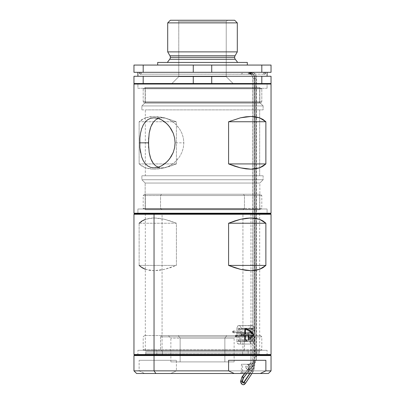 <?xml version="1.0" encoding="UTF-8"?>
<svg xmlns="http://www.w3.org/2000/svg" width="405" height="405" viewBox="0 0 405 405"><rect width="100%" height="100%" fill="white"/><g stroke="black" fill="none" stroke-linecap="round" stroke-linejoin="round"><path stroke-width="0.3" stroke-dasharray="2.02 1.52" d="M249.217 365.254L248.169 364.267L249.328 364.267L242.575 364.267L242.575 372.18L249.328 372.18L248.169 372.18L248.169 369.542L246.513 368.763L245.663 367.436L245.592 366.905L248.169 366.905C248.305 368.504 248.953 369.385 250.108 369.542C251.216 369.385 251.809 368.504 251.895 366.905L249.323 366.905L249.014 369.087L248.169 369.542L248.169 372.18L241.42 372.18L248.169 372.18L249.1 373.496L240.099 373.496L241.643 373.496L242.575 372.18L242.575 364.267L241.42 364.267L248.169 364.267L249.161 365.047L249.323 366.905L251.895 366.905C251.814 365.305 251.216 364.429 250.108 364.267L250.963 363.032C254.472 362.804 254.477 371 250.963 370.777C247.283 371.005 247.288 362.804 250.963 363.032L250.108 364.267C248.948 364.429 248.305 365.305 248.169 366.905C248.305 368.504 248.953 369.385 250.108 369.542L250.963 370.777L252.153 370.398L252.887 369.654L253.672 366.905L252.887 364.156L250.963 363.032L250.963 355.57L250.594 355.043L270.515 355.043L250.594 355.043L270.186 355.043L250.594 355.043L250.963 355.57L271.041 355.57L250.963 355.57L250.963 363.032L248.964 364.156L248.098 366.905L248.964 369.654L250.963 370.858L250.108 369.542C251.216 369.385 251.809 368.504 251.895 366.905C251.814 365.305 251.216 364.429 250.108 364.267C248.948 364.429 248.305 365.305 248.169 366.905L245.592 366.905L246.331 365.229L248.169 364.267L246.766 364.834M245.693 367.537L247.313 369.319M242.575 352.051C255.909 352.051 271.694 352.051 242.575 352.051L145.82 352.051L145.162 350.912L161.959 350.912A1.316 0.931 -90 0 1 162.425 352.051L242.575 352.051A1.316 0.931 -90 0 1 243.04 350.912L161.959 350.912C132.501 350.912 148.468 350.912 161.959 350.912L259.838 350.912L243.04 350.912L244.443 349.768L244.443 336.854L243.511 335.532L161.489 335.532L160.557 336.854L261.812 336.854L160.557 336.854L160.557 349.768L261.812 349.768L160.557 349.768L161.959 350.912L160.557 349.768L143.188 349.768L244.443 349.768L243.04 350.912L145.162 350.912L243.04 350.912C272.499 350.912 256.532 350.912 243.04 350.912A1.316 0.931 90 0 0 242.575 352.051L162.425 352.051C149.091 352.051 133.306 352.051 162.425 352.051L242.575 352.051L242.575 353.722L162.425 353.722C133.306 353.722 149.091 353.722 162.425 353.722A1.316 0.931 -90 0 1 161.489 355.043L144.504 355.043L145.82 353.722L259.18 353.722L242.575 353.722L242.575 352.051L259.18 352.051L259.18 353.722L145.82 353.722L162.425 353.722L162.425 352.051L162.425 353.722L242.575 353.722C271.694 353.722 255.909 353.722 242.575 353.722A1.316 0.931 90 0 0 243.511 355.043A1.316 0.931 -90 0 1 242.575 353.722M243.511 355.043C257.155 355.043 273.304 355.043 243.511 355.043L161.489 355.043C147.845 355.043 131.696 355.043 161.489 355.043L260.496 355.043L243.511 355.043L260.496 355.043L259.18 353.722M224.866 338.17L170.864 338.17L180.134 338.17L178.266 335.532L168.232 335.532L226.734 335.532L224.866 338.17L224.866 361.898L170.864 361.898L180.134 361.898L180.134 338.17L234.136 338.17L180.134 338.17L180.134 361.898L234.136 361.898L224.866 361.898L224.866 338.17L226.734 335.532L236.768 335.532L144.504 335.532L221.54 335.532L168.232 335.532L178.266 335.532L180.134 338.17L224.866 338.17M268.404 373.496L170.809 373.496L176.403 370.858L271.041 370.858L176.403 370.858L176.403 360.313L139.123 360.313L139.123 370.858L133.959 370.858L139.123 370.858L144.717 373.496L136.596 373.496M133.959 355.57L250.963 355.57L133.959 355.57M268.393 373.496L136.606 373.496M249.1 373.496L240.099 373.496L249.1 373.496L248.169 372.18L242.575 372.18L241.643 373.496L249.1 373.496M160.557 336.854L244.443 336.854L244.443 349.768L143.188 349.768L160.557 349.768L160.557 336.854L161.489 335.532L144.504 335.532L260.496 335.532L208.185 335.532L243.511 335.532L244.443 336.854L160.557 336.854M180.134 361.898L234.136 361.898L180.134 361.898M170.809 373.496L176.403 370.858L176.403 360.313L139.123 360.313L139.123 370.858L144.717 373.496L170.809 373.496M176.403 360.313L139.123 360.313L176.403 360.313M228.597 360.313L265.877 360.313L228.597 360.313M134.485 355.043L250.594 355.043L134.485 355.043M161.489 355.043A1.316 0.931 90 0 0 162.425 353.722M162.425 352.051A1.316 0.931 90 0 0 161.959 350.912M260.496 335.532L261.812 336.854L261.812 349.768L259.838 350.912L243.04 350.912M248.873 369.264L249.288 368.079M248.169 364.267L250.108 364.267M252.548 336.013A0.921 0.653 90 0 0 251.895 335.087A3.559 2.516 90 0 1 254.416 338.646L253.11 338.646A1.711 1.21 -90 0 0 251.895 336.935A0.921 0.653 90 0 0 252.548 336.013A0.921 0.653 -90 0 1 251.895 336.935A0.921 0.653 -90 0 1 251.247 336.013L235.401 336.013A0.921 0.653 90 0 0 236.054 336.935A0.921 0.653 90 0 0 236.707 336.013L252.548 336.013L236.707 336.013A0.921 0.653 90 0 0 236.054 335.087A0.921 0.653 90 0 0 235.401 336.013L251.247 336.013A0.921 0.653 90 0 0 251.895 336.935A1.711 1.21 90 0 1 253.11 338.646L253.11 365.806L254.416 365.806L254.416 338.646L252.836 338.646L254.684 338.646L254.416 338.646L254.416 365.806A8.829 5.832 -90.1 0 1 252.71 372.074A0.921 0.491 33.6 0 1 251.794 371.699A0.921 0.491 33.6 0 1 251.434 370.975A0.921 0.491 33.6 0 1 251.763 370.767A6.986 4.617 89.9 0 0 253.11 365.806L254.674 365.806L253.11 365.806A6.986 4.617 -90.1 0 1 251.763 370.767A0.921 0.491 -146.4 0 0 251.434 370.975A0.921 0.491 -146.4 0 0 251.794 371.699A0.921 0.491 -146.4 0 0 252.71 372.074L245.03 383.712A0.921 0.491 33.6 0 1 244.114 383.338A0.921 0.491 33.6 0 1 243.754 382.609A0.921 0.491 -146.4 0 0 244.114 383.338A0.921 0.491 -146.4 0 0 245.03 383.712L252.71 372.074A0.921 0.491 -146.4 0 0 253.034 371.866A0.921 0.491 -146.4 0 0 252.679 371.142A0.921 0.491 -146.4 0 0 251.763 370.767L249.961 373.496L251.763 370.767A0.921 0.491 33.6 0 1 252.679 371.142A0.921 0.491 33.6 0 1 253.034 371.866A0.921 0.491 33.6 0 1 252.71 372.074A8.829 5.832 89.9 0 0 254.416 365.806L253.11 365.806L253.11 338.646L252.836 338.646L254.416 338.646A3.559 2.516 -90 0 0 251.895 335.087A0.921 0.653 90 0 0 251.247 336.013A0.921 0.653 -90 0 1 251.895 335.087A0.921 0.653 -90 0 1 252.548 336.013M256.188 356.714L256.188 78.509L255.064 78.509L255.064 356.764L254.704 356.759L256.188 356.714C256.254 359.306 255.606 361.538 254.234 363.412A0.921 0.425 37.3 0 1 253.409 362.926A0.921 0.425 37.3 0 1 253.115 362.262A0.921 0.425 37.3 0 1 253.515 362.131L255.064 356.764L256.547 356.719L255.064 356.764L253.515 362.131A0.921 0.425 -142.7 0 0 253.115 362.262A0.921 0.425 -142.7 0 0 253.409 362.926A0.921 0.425 -142.7 0 0 254.234 363.412L243.121 378.032A4.369 3.321 90 0 0 242.149 381.125L240.671 381.12L242.149 381.125A4.369 3.321 -90 0 1 243.121 378.032A0.921 0.425 37.3 0 1 242.291 377.546A0.921 0.425 37.3 0 1 241.998 376.883A0.921 0.425 -142.7 0 0 242.291 377.546A0.921 0.425 -142.7 0 0 243.121 378.032L254.234 363.412A0.921 0.425 -142.7 0 0 254.639 363.28A0.921 0.425 -142.7 0 0 254.345 362.617A0.921 0.425 -142.7 0 0 253.515 362.131L244.878 373.496L253.515 362.131A0.921 0.425 37.3 0 1 254.345 362.617A0.921 0.425 37.3 0 1 254.639 363.28A0.921 0.425 37.3 0 1 254.234 363.412C255.606 361.538 256.254 359.306 256.188 356.714L255.064 356.764L255.064 78.509L254.704 78.509L256.188 78.509A6.186 4.374 90 0 0 251.814 72.323C251.1 73.072 251.156 73.685 251.981 74.15A4.359 3.083 -90 0 1 255.064 78.509A4.359 3.083 90 0 0 251.981 74.15L251.981 74.15C251.156 73.685 251.1 73.072 251.814 72.323L250.649 72.323C249.941 73.072 249.996 73.685 250.822 74.15L251.981 74.15L250.822 74.15C249.996 73.685 249.941 73.072 250.649 72.323L250.295 72.323C249.52 73.072 249.581 73.685 250.482 74.15L249.313 74.15L250.482 74.15C249.581 73.685 249.52 73.072 250.295 72.323L241.724 72.323C241.086 73.072 241.137 73.685 241.876 74.15L140.429 74.15L241.876 74.15C241.137 73.685 241.086 73.072 241.724 72.323L248.959 72.323C249.667 73.072 249.612 73.685 248.786 74.15L241.876 74.15L248.786 74.15C249.612 73.685 249.667 73.072 248.959 72.323L250.118 72.323C250.832 73.072 250.771 73.685 249.951 74.15L248.786 74.15L249.951 74.15C250.771 73.685 250.832 73.072 250.118 72.323A6.186 4.374 -90 0 1 250.735 72.384A6.186 4.374 -90 0 1 254.492 78.509L253.029 78.509A4.359 3.083 90 0 0 250.386 74.196A4.359 3.083 90 0 0 249.951 74.15A4.359 3.083 -90 0 1 250.386 74.196A4.359 3.083 -90 0 1 253.029 78.509L254.492 78.509L254.684 330.212L253.029 330.212L253.029 78.509L253.029 330.212L254.492 330.212A2.754 1.949 90 0 1 252.543 332.966L251.895 333.771L251.252 332.728A2.516 1.777 -90 0 0 253.029 330.212A2.516 1.777 90 0 1 251.252 332.728L251.895 333.771L252.543 332.966L245.734 332.966L245.086 333.771L244.443 332.728L251.252 332.728L244.443 332.728L245.086 333.771L245.734 332.966A120.224 66.8 138.1 0 1 233.847 331.948L232.986 332.733L232.46 331.7A121.166 67.326 -41.9 0 0 244.443 332.728A121.166 67.326 138.1 0 1 232.46 331.7L233.315 330.915L233.847 331.948A120.224 66.8 -41.9 0 0 245.734 332.966L245.086 331.928L244.443 332.728L245.086 331.928L245.734 332.966L252.543 332.966L251.895 331.928L251.252 332.728L251.895 331.928L252.543 332.966A2.754 1.949 -90 0 0 254.492 330.212L252.836 330.212L254.492 330.212L254.492 78.509L252.836 78.509L254.492 78.509A6.186 4.374 90 0 0 250.735 72.384A6.186 4.374 90 0 0 250.118 72.323L250.118 72.323C249.293 72.789 249.237 73.401 249.951 74.15C249.237 73.401 249.293 72.789 250.118 72.323L248.959 72.323C248.133 72.789 248.078 73.401 248.786 74.15C248.078 73.401 248.133 72.789 248.959 72.323L241.724 72.323C242.463 72.789 242.514 73.401 241.876 74.15C242.514 73.401 242.463 72.789 241.724 72.323L250.295 72.323C251.196 72.789 251.257 73.401 250.482 74.15C251.257 73.401 251.196 72.789 250.295 72.323L250.649 72.323C251.475 72.789 251.53 73.401 250.822 74.15C251.53 73.401 251.475 72.789 250.649 72.323L251.814 72.323C252.639 72.789 252.695 73.401 251.981 74.15C252.695 73.401 252.639 72.789 251.814 72.323A6.186 4.374 -90 0 1 256.188 78.509L255.064 78.509L256.188 78.509L256.188 356.714M240.671 381.191L242.149 381.196L240.671 381.191M243.121 378.032A0.921 0.425 -142.7 0 0 243.521 377.9M242.149 381.125L242.504 381.12M243.395 384.75A3.559 2.349 90 0 0 245.03 383.712M243.294 382.907A1.716 1.134 -90 0 1 242.149 381.196L242.504 381.196M254.416 365.806L254.684 365.806L254.416 365.806M235.401 336.013L236.054 336.935L236.707 336.013L236.054 335.087L235.401 336.013M233.847 331.948L232.986 332.733L232.46 331.7L233.315 330.915L233.847 331.948M251.991 328.495A1.053 0.744 -90 0 1 252.735 329.548L239.689 329.548A1.053 0.744 90 0 0 238.94 328.495L251.991 328.495L251.247 329.548L251.247 340.094L251.707 341.071L252.517 340.843L252.735 329.548L252.274 328.576L238.94 328.495L239.471 328.804L239.689 329.548L239.689 340.094L239.471 340.843L238.656 341.071L238.196 340.094L238.196 329.548L238.94 328.495A1.053 0.744 90 0 0 238.196 329.548L251.247 329.548A1.053 0.744 -90 0 1 251.991 328.495M241.274 335.168L244.812 335.168L244.812 341.126A19.769 13.983 -90 0 0 246.493 340.737L246.493 339.972A19.03 13.456 90 0 1 245.293 340.291L245.293 335.168L248.28 335.168L248.28 339.977L251.206 337.856L253.697 334.824L251.819 332.414L249.662 330.52L247.303 329.209L244.812 328.521L244.812 334.479L241.274 334.479L241.274 335.168L244.812 335.168L244.812 341.126L245 335.168L241.461 335.168L241.461 334.479L245 334.479L245 328.521L247.49 329.209L249.85 330.52L252.006 332.414L253.884 334.824L251.389 337.856L248.468 339.977L248.468 335.168L245.481 335.168L245.481 340.291A19.03 13.456 -90 0 0 246.675 339.972L246.675 340.737A19.769 13.983 90 0 1 245 341.126A19.769 13.983 -90 0 0 246.675 340.737L246.493 339.972A19.03 13.456 90 0 1 245.293 340.291L245.293 335.168L248.28 335.168L248.468 339.977A19.769 13.983 -90 0 0 253.884 334.824A19.769 13.983 -90 0 0 245 328.521L244.812 334.479L241.274 334.479L245 334.479L244.812 328.521A19.769 13.983 90 0 1 253.697 334.824L253.697 334.824A19.769 13.983 90 0 1 248.28 339.977L248.468 335.168L245.293 335.168L245.481 340.291A19.03 13.456 -90 0 0 246.675 339.972L246.493 340.737A19.769 13.983 90 0 1 244.812 341.126L245 335.168L241.274 335.168L241.461 334.479L241.274 335.168M253.024 334.601L251.034 336.96L248.761 338.742L248.761 334.257L245.293 334.257L245.293 329.073L249.48 330.936L253.206 334.601L251.216 336.96L248.943 338.742L248.943 334.257L245.481 334.257L245.481 329.073L249.667 330.936L253.206 334.601A19.086 13.497 -90 0 0 245.481 329.073L245.293 329.073A19.086 13.497 90 0 1 253.024 334.601A19.086 13.497 90 0 1 248.761 338.742L248.943 338.742A19.086 13.497 -90 0 0 253.206 334.601L253.024 334.601M245.481 335.431L245.481 339.987A18.767 13.269 -90 0 0 246.675 339.638L246.675 340.944A20.032 14.165 90 0 1 244.625 341.415L254.041 341.415L254.041 328.232L244.625 328.232L247.247 328.911L249.733 330.272L251.991 332.267L253.95 334.824L251.267 338.114L248.093 340.357L248.093 335.431L245.481 335.431L248.28 335.431L248.28 340.357L251.454 338.114L254.132 334.824L252.178 332.267L249.92 330.272L247.435 328.911L244.812 328.232L244.812 334.216L241.274 334.216L241.274 335.431L244.812 335.431L244.812 341.415A20.032 14.165 -90 0 0 246.863 340.944L246.863 339.638A18.767 13.269 90 0 1 245.663 339.987L245.663 335.431L248.28 335.431L245.481 335.431L245.663 339.987L245.481 335.431M244.625 335.431L241.086 335.431L241.086 334.216L244.625 334.216L244.625 328.232L240.99 328.232L240.99 341.415L244.625 341.415L244.625 335.431L244.625 341.415L254.041 341.415L253.495 343.278L252.178 344.048L238.758 344.048L252.178 344.048L251.09 343.85L250.487 343.278L249.941 341.415L249.976 327.721L250.487 326.369L251.804 325.595L238.758 325.595L237.72 326.04L236.89 328.232L236.89 341.415L237.436 343.278L238.758 344.048L240.165 343.607L240.955 341.926L240.955 327.721L240.165 326.04L238.758 325.595L252.892 325.797L254.006 327.721L254.041 341.415A2.638 1.863 -90 0 1 252.178 344.048L239.127 344.048A2.638 1.863 90 0 0 240.99 341.415L244.812 341.415A20.032 14.165 -90 0 0 246.863 340.944L246.675 339.638A18.767 13.269 90 0 1 245.481 339.987L245.663 339.987A18.767 13.269 -90 0 0 246.863 339.638L246.675 340.944A20.032 14.165 90 0 1 244.625 341.415L244.812 335.431L241.086 335.431L244.625 335.431M236.89 328.232L236.89 341.415L249.941 341.415L249.941 328.232L236.89 328.232L249.941 328.232A2.638 1.863 -90 0 1 251.804 325.595L238.758 325.595A2.638 1.863 90 0 0 236.89 328.232M244.625 328.232L240.99 328.232A2.638 1.863 90 0 0 239.127 325.595L252.178 325.595A2.638 1.863 -90 0 1 254.041 328.232L244.625 328.232L244.625 334.216L241.086 334.216L241.086 335.431L241.086 334.216L244.812 334.216L244.625 328.232A20.032 14.165 90 0 1 253.95 334.824L254.132 334.824A20.032 14.165 -90 0 0 244.812 328.232L244.625 328.232M238.758 344.048L251.804 344.048A2.638 1.863 -90 0 1 249.941 341.415L236.89 341.415A2.638 1.863 90 0 0 238.758 344.048M238.196 340.094A1.053 0.744 90 0 0 238.94 341.152A1.053 0.744 90 0 0 239.689 340.094L252.735 340.094A1.053 0.744 -90 0 1 251.991 341.152A1.053 0.744 -90 0 1 251.247 340.094L238.196 340.094L251.247 340.094L251.247 329.548L238.196 329.548L238.196 340.094M239.689 329.548L252.735 329.548L252.735 340.094L239.689 340.094L239.689 329.548M254.132 334.824L253.95 334.824A20.032 14.165 90 0 1 248.093 340.357L248.28 340.357A20.032 14.165 -90 0 0 254.132 334.824M248.093 340.357L248.28 335.431L248.093 340.357M245.663 329.381L245.663 333.993L249.131 333.993L249.131 338.337L251.156 336.707L252.943 334.601L249.596 331.184L245.663 329.381L245.481 333.993L249.131 333.993L245.481 333.993L245.481 329.381A18.822 13.309 90 0 1 252.76 334.601L252.943 334.601A18.822 13.309 -90 0 0 245.663 329.381M248.761 338.742L248.943 334.257L248.761 338.742M248.761 334.257L245.293 334.257L248.761 334.257M245.293 334.257L245.481 329.073L245.293 334.257M252.76 334.601A18.822 13.309 90 0 1 248.943 338.337L249.131 338.337A18.822 13.309 -90 0 0 252.943 334.601L249.409 331.184L245.481 329.381L245.481 333.993L248.943 333.993L248.943 338.337L248.943 333.993L248.943 338.337L252.76 334.601M250.963 214.27L133.959 214.27L250.963 214.27L250.963 354.517L250.594 355.043L250.963 354.517L133.959 354.517L250.963 354.517L250.963 214.27L271.041 214.27L250.963 214.27L250.594 213.744L250.963 214.27M161.489 213.744L157.666 213.744L161.489 213.744C147.845 213.744 131.696 213.744 161.489 213.744L270.515 213.744L134.485 213.744L270.515 213.744L202.5 213.744L260.496 213.744L259.676 213.46L162.071 213.46L162.071 350.3L259.676 350.3L242.929 350.3L242.929 213.46L259.676 213.46L242.929 213.46A1.316 0.931 90 0 0 243.511 213.744C257.155 213.744 273.304 213.744 243.511 213.744L161.489 213.744A1.316 0.931 90 0 0 162.071 213.46L242.929 213.46C272.307 213.46 256.38 213.46 242.929 213.46L162.071 213.46C132.693 213.46 148.62 213.46 162.071 213.46A1.316 0.931 -90 0 1 161.489 213.744L144.504 213.744L145.324 213.46L242.929 213.46L242.929 350.3L145.324 350.3L162.071 350.3L162.071 213.46M156.831 355.043L267.087 355.043L248.169 355.043L248.169 350.3L267.087 350.3L156.831 350.3L156.831 355.043L137.913 355.043L161.529 355.043L156.831 355.043L156.831 350.3L137.913 350.3L248.169 350.3L248.169 355.043L267.087 355.043L156.831 355.043M139.123 223.236L139.123 265.412L145.471 269.355L154.037 270.687L164.481 269.355L176.403 265.412L176.403 223.236L164.481 219.292L154.037 217.961L145.471 219.292L139.123 223.236L176.403 223.236L176.403 265.412L139.123 265.412L139.123 223.236L176.403 223.236L170.287 220.943L164.481 219.292L159.049 218.295L154.037 217.961L149.496 218.295L145.324 219.348M243.511 213.744L247.333 213.744L243.511 213.744A1.316 0.931 -90 0 1 242.929 213.46M271.041 354.517L250.963 354.517L271.041 354.517M247.333 213.744L260.218 213.744L247.333 213.744M157.666 213.744L144.782 213.744L157.666 213.744M156.831 350.3L267.087 350.3L156.831 350.3M242.929 350.3L145.324 350.3L242.929 350.3M139.123 265.412L176.403 265.412L170.287 267.705L164.481 269.355L159.049 270.353L154.037 270.687L149.496 270.353L145.324 269.3M145.324 109.882L259.676 109.882L259.676 175.785L145.324 175.785L145.324 109.882L145.597 109.882L145.324 109.882L145.324 175.785L259.676 175.785L141.866 175.785L263.134 175.785L263.134 179.739L141.866 179.739L141.866 175.785L141.866 179.739L263.134 179.739L259.838 183.035L145.162 183.035L141.866 179.739L145.162 183.035L259.838 183.035L259.838 209L145.162 209L145.162 183.035L145.162 209L202.5 209L137.913 209L267.087 209L267.087 213.744L137.913 213.744L137.913 209L137.913 213.744L267.087 213.744L137.913 213.744L267.087 213.744L267.087 209L137.913 209L259.838 209L145.162 209L259.838 209L259.838 183.035L145.162 183.035L259.838 183.035L263.134 179.739L141.866 179.739L263.134 179.739L263.134 175.785L141.866 175.785L259.676 175.785L259.676 109.882L252.928 109.882L263.134 109.882L141.866 109.882L141.866 105.923L145.162 102.632L145.162 88.265L259.838 88.265L259.838 102.632L145.162 102.632L259.838 102.632L263.134 105.923L141.866 105.923L263.134 105.923L263.134 109.882L145.324 109.882M270.515 83.516L134.485 83.516L270.515 83.516M141.613 156.786L140.53 152.462M145.187 163.635L143.162 160.542M143.152 125.135L145.187 122.032M140.525 133.21L141.608 128.891M267.087 88.265L137.913 88.265L137.913 83.516L267.087 83.516L267.087 88.265L266.774 88.265L267.087 88.265L267.087 83.516L137.913 83.516L137.913 88.265L267.087 88.265M158.239 167.214L162.066 167.873L165.706 167.386L169.472 165.939L174.919 162.167L179.542 156.786L181.855 152.488L183.344 147.795L183.86 142.833L175.097 142.833L183.86 142.833L183.349 137.892L181.855 133.169L179.542 128.876L174.925 123.495L169.482 119.728L165.711 118.28L162.071 117.789L158.239 118.447M267.087 209L208.828 209L267.087 209M263.134 175.785L255.97 175.785L263.134 175.785M141.866 109.882L263.134 109.882L263.134 105.923L141.866 105.923L141.866 109.882M145.162 102.632L141.866 105.923L263.134 105.923L259.838 102.632L145.162 102.632L259.838 102.632L259.838 88.265L145.162 88.265L145.162 102.632M259.838 88.265L145.162 88.265L259.838 88.265M267.087 83.516L137.913 83.516L267.087 83.516M133.959 84.043L271.041 84.043L133.959 84.043M271.041 213.217L133.959 213.217L271.041 213.217M145.471 117.799L139.123 121.743L139.123 163.919L145.471 167.862L154.037 169.194L164.481 167.862L176.403 163.919L176.403 121.743L164.481 117.799L154.037 116.468L145.471 117.799L149.496 116.802L154.037 116.468L159.049 116.802L164.481 117.799L176.403 121.743L139.123 121.743L139.123 163.919L176.403 163.919L176.403 121.743L139.123 121.743L142.003 119.455L145.471 117.799M176.403 163.919L170.287 166.212L164.481 167.862L159.049 168.86L154.037 169.194L149.496 168.86L145.471 167.862L142.003 166.212L139.123 163.919L176.403 163.919M155.814 119.728L158.725 118.28L162.081 117.789L165.711 118.28L169.482 119.728L173.163 122.037L176.58 125.125L179.542 128.876L181.855 133.169L183.349 137.892L183.86 142.833L183.344 147.795L181.855 152.488L179.542 156.786L176.585 160.537L173.173 163.615L169.472 165.939L165.706 167.386L162.066 167.873L158.714 167.381L155.824 165.939M150.28 128.38L151.526 125.145M148.625 137.897L149.177 133.189M149.177 152.488L148.625 147.779M151.536 160.542L150.285 157.292M235.057 55.768L169.943 55.768L235.057 55.768M170.368 57.348L234.632 57.348L170.368 57.348M226.228 21.566L178.772 21.566L177.456 20.25L227.544 20.25L226.228 21.566L226.228 76.661L178.772 76.661L178.772 21.566L226.228 21.566L178.772 21.566L178.772 76.661L226.228 76.661L233.077 83.516L171.923 83.516L178.772 76.661L171.923 83.516L271.041 83.516L261.812 83.516L261.812 76.267L133.959 76.267L143.188 76.267L143.188 83.516L233.077 83.516L171.923 83.516L233.077 83.516L226.228 76.661L178.772 76.661L226.228 76.661L226.228 21.566L227.544 20.25L170.338 20.25L234.662 20.25L177.456 20.25L178.772 21.566L226.228 21.566M267.087 72.313L137.913 72.313L267.087 72.313M137.913 76.267L267.087 76.267L137.913 76.267M169.72 59.267L235.28 59.267L169.72 59.267M167.305 62.431L247.313 62.431L167.305 62.431M157.687 65.063L247.313 65.063L133.959 65.063L143.188 65.063L143.188 72.313L193.271 72.313L193.271 65.063L143.188 65.063L143.188 72.313L261.812 72.313L261.812 65.063L157.687 65.063M133.959 83.516L193.271 83.516L193.271 76.267L143.188 76.267L143.188 83.516L133.959 83.516L133.959 76.267L133.959 83.516M271.041 65.063L211.729 65.063L211.729 72.313L271.041 72.313L261.812 72.313L261.812 65.063L271.041 65.063L271.041 72.313L271.041 65.063M167.7 51.886L237.3 51.886L167.7 51.886M167.7 22.888L237.3 22.888L167.7 22.888M133.959 72.313L133.959 65.063L133.959 72.313L143.188 72.313L133.959 72.313M271.041 76.267L211.729 76.267L211.729 83.516L261.812 83.516L261.812 76.267L271.041 76.267L271.041 83.516L271.041 76.267M137.913 72.313L266.774 72.313L137.913 72.313M211.729 65.063L211.729 72.313L193.271 72.313L193.271 65.063L211.729 65.063M211.729 76.267L211.729 83.516L193.271 83.516L193.271 76.267L211.729 76.267M145.324 194.238L259.676 194.238L259.676 209.719L145.324 209.719L145.324 194.238L243.511 194.238L244.443 195.554L244.443 208.474L243.04 209.613A1.316 0.931 90 0 0 242.929 209.719L162.071 209.719A1.316 0.931 90 0 0 161.959 209.613L243.04 209.613C272.499 209.613 256.532 209.613 243.04 209.613L145.162 209.613L161.959 209.613L160.557 208.474L143.188 208.474L244.443 208.474L143.188 208.474L160.557 208.474L160.557 195.554L143.188 195.554L244.443 195.554L143.188 195.554L160.557 195.554L161.489 194.238L144.504 194.238L260.496 194.238L161.489 194.238L160.557 195.554L261.812 195.554L244.443 195.554L243.511 194.238L260.496 194.238L145.324 194.238L145.324 209.719L242.929 209.719A1.316 0.931 -90 0 1 243.04 209.613L244.443 208.474L244.443 195.554L160.557 195.554L160.557 208.474L261.812 208.474L160.557 208.474L161.959 209.613L259.838 209.613L161.959 209.613C132.501 209.613 148.468 209.613 161.959 209.613A1.316 0.931 -90 0 1 162.071 209.719L259.676 209.719L259.676 194.238L145.324 194.238M161.489 194.238L196.815 194.238L161.489 194.238M259.676 209.719L243.04 209.613M144.504 194.238L143.188 195.554L143.188 208.474L145.162 209.613L161.959 209.613M145.324 87.556L259.676 87.556L259.676 103.027L145.324 103.027L145.324 87.556L143.188 88.791L261.812 88.791L259.676 87.556L145.324 87.556L259.676 87.556L261.812 88.791L143.188 88.791L143.188 101.706L144.504 103.027L260.496 103.027L261.812 101.706L143.188 101.706L261.812 101.706L261.812 88.791L261.812 101.706L143.188 101.706L143.188 88.791L261.812 88.791L143.188 88.791L145.324 87.556L145.324 103.027L260.496 103.027L144.504 103.027L143.188 101.706L261.812 101.706L260.496 103.027L145.597 103.027L259.676 103.027L259.676 87.556L145.324 87.556M144.504 103.027L196.815 103.027L144.504 103.027M241.42 364.267L241.42 372.18L240.099 373.496M170.864 361.898L170.864 338.17L168.232 335.532M145.82 352.051L145.82 353.722M144.504 335.532L143.188 336.854L143.188 349.768L145.162 350.912M234.136 361.898L234.136 338.17L236.768 335.532M259.18 352.051L259.838 350.912M250.108 369.542L248.169 369.542M249.328 364.267L249.328 372.18L250.644 373.496M236.054 335.087L251.895 335.087C252.786 334.798 255.18 337.041 254.684 338.646L254.684 365.806L253.003 371.932L251.971 373.496M140.55 72.313L250.69 72.374C253.216 73.168 254.548 75.214 254.684 78.509L254.704 356.759C254.715 359.088 254.193 360.906 253.14 362.212L244.564 373.496M249.758 373.496L251.465 370.909L252.836 365.806L252.836 338.646C252.776 337.593 252.462 337.021 251.895 336.935L236.054 336.935M232.986 332.733L245.086 333.771L251.895 333.771C253.505 333.831 254.436 332.647 254.684 330.212L254.684 78.509C254.472 75.811 253.535 74.358 251.895 74.161L249.191 74.161C247.997 73.31 247.956 72.697 249.07 72.323L143.188 72.313M264.328 72.323C263.27 72.996 263.311 73.609 264.45 74.161L249.313 74.15C250.427 73.776 250.386 73.163 249.191 72.313L251.895 72.313C256.74 73.558 255.894 75.821 256.547 78.509L256.547 356.719C256.836 358.602 255.439 362.819 254.608 363.331L246.883 373.496M140.672 72.323C141.73 72.996 141.689 73.609 140.55 74.161L264.571 74.15M233.315 330.915L245.086 331.928L251.895 331.928C252.194 332.252 252.507 331.68 252.836 330.212L252.836 78.509C252.73 76.15 251.905 74.712 250.351 74.191L140.429 74.15M238.94 341.152L251.991 341.152M267.087 355.043L267.087 350.3M259.676 350.3L259.676 213.46M145.324 350.3L145.324 213.46M137.913 355.043L137.913 350.3M154.037 117.789L162.071 117.789M154.037 167.873L162.071 167.873M259.838 209.613L261.812 208.474L261.812 195.554L260.496 194.238"/><path stroke-width="0.61" d="M134.485 213.744L133.959 214.27L133.959 354.517L134.485 355.043L133.959 355.57L133.959 370.858L136.596 373.496L155.9 373.496L154.037 370.858L154.037 355.57L271.041 355.57L154.037 355.57L154.037 370.858L133.959 370.858L228.597 370.858L228.597 360.313L265.877 360.313L265.877 370.858L271.041 370.858L265.877 370.858L260.283 373.496L268.404 373.496L271.041 370.858L271.041 355.57L270.515 355.043L154.406 355.043L154.037 355.57L133.959 355.57L154.037 355.57L154.406 355.043L134.485 355.043L154.406 355.043L134.485 355.043L154.406 355.043L154.037 354.517L133.959 354.517L154.037 354.517L154.037 214.27L154.406 213.744L134.485 213.744L270.515 213.744L134.485 213.744L133.959 213.217L134.485 213.744L154.406 213.744L154.037 214.27L133.959 214.27L154.037 214.27L154.037 354.517L271.041 354.517L154.037 354.517L154.406 355.043L270.515 355.043L159.352 355.043L270.515 355.043L271.041 354.517L271.041 214.27L154.037 214.27L271.041 214.27L270.515 213.744L154.406 213.744L270.515 213.744L271.041 213.217L133.959 213.217L271.041 213.217L271.041 84.043L270.515 83.516L271.041 84.043L133.959 84.043L271.041 84.043L271.041 213.217L270.515 213.744M136.606 373.496L268.393 373.496M228.597 370.858L154.037 370.858L155.9 373.496L234.191 373.496L228.597 370.858L228.597 360.313L265.877 360.313L265.877 370.858L260.283 373.496L234.191 373.496L228.597 370.858M243.754 382.609A0.921 0.491 33.6 0 1 244.083 382.406L249.961 373.496L244.083 382.406A0.921 0.491 -146.4 0 0 243.754 382.609M245.03 383.712A0.921 0.491 -146.4 0 0 245.354 383.505A0.921 0.491 33.6 0 1 245.03 383.712A3.559 2.349 -90 0 1 243.395 384.75A3.559 2.349 -90 0 1 241.026 381.191L240.671 381.191L241.026 381.12A6.176 4.693 -90 0 1 242.403 376.751A0.921 0.425 -142.7 0 0 241.998 376.883A0.921 0.425 37.3 0 1 242.403 376.751L244.878 373.496L242.403 376.751A0.921 0.425 37.3 0 1 243.228 377.237A0.921 0.425 37.3 0 1 243.521 377.9A0.921 0.425 37.3 0 1 243.121 378.032M243.521 377.9A0.921 0.425 -142.7 0 0 243.228 377.237A0.921 0.425 -142.7 0 0 242.403 376.751A6.176 4.693 90 0 0 241.026 381.12L242.149 381.196A1.716 1.134 90 0 0 243.294 382.907A1.716 1.134 90 0 0 244.083 382.406A1.716 1.134 -90 0 1 243.294 382.907M242.504 381.12L242.149 381.125M242.504 381.196L241.026 381.191A3.559 2.349 90 0 0 243.395 384.75M245.354 383.505A0.921 0.491 -146.4 0 0 245 382.776A0.921 0.491 -146.4 0 0 244.083 382.406A0.921 0.491 33.6 0 1 245 382.776A0.921 0.491 33.6 0 1 245.354 383.505M265.877 223.236L265.877 265.412L259.529 269.355L250.963 270.687L240.519 269.355L228.597 265.412L228.597 223.236L240.519 219.292L250.963 217.961L259.529 219.292L265.877 223.236L228.597 223.236L228.597 265.412L265.877 265.412L265.877 223.236L262.997 220.943L259.529 219.292L255.504 218.295L250.963 217.961L245.951 218.295L240.519 219.292L234.713 220.943L228.597 223.236L265.877 223.236M145.471 269.355L142.003 267.705L139.123 265.412M145.471 219.292L142.003 220.943L139.123 223.236M265.877 265.412L262.997 267.705L259.529 269.355L255.504 270.353L250.963 270.687L245.951 270.353L240.519 269.355L234.713 267.705L228.597 265.412L265.877 265.412M134.485 83.516L133.959 84.043L133.959 213.217L133.959 84.043L134.485 83.516M140.53 152.462L139.887 147.759L139.887 137.902L140.525 133.21L141.608 128.891L143.152 125.135L145.187 122.032L147.703 119.718L150.675 118.275L154.042 117.789L157.636 118.275L161.332 119.718L164.906 122.026L168.202 125.12L171.031 128.891L173.219 133.189L174.616 137.913L175.097 142.833L174.616 147.744L173.224 152.457L171.042 156.755L168.212 160.532L164.926 163.62L161.337 165.944L157.641 167.386L154.042 167.873L150.675 167.386L147.714 165.954L145.187 163.635L143.162 160.542L141.613 156.786L139.887 147.759L139.887 137.902L140.525 133.21M265.877 121.743L265.877 163.919L259.529 167.862L250.963 169.194L240.519 167.862L228.597 163.919L228.597 121.743L240.519 117.799L250.963 116.468L259.529 117.799L265.877 121.743L265.877 163.919L228.597 163.919L228.597 121.743L265.877 121.743L262.997 119.455L259.529 117.799L255.504 116.802L250.963 116.468L245.951 116.802L240.519 117.799L228.597 121.743L265.877 121.743M145.187 122.032L147.703 119.718L150.675 118.275L154.042 117.789L157.636 118.275L161.332 119.718L166.607 123.49L169.68 126.922L173.219 133.189L174.616 137.913L175.097 142.833L174.616 147.744L173.224 152.457L169.7 158.714L166.617 162.162L161.337 165.944L157.641 167.386L154.037 167.873M141.608 128.891L143.152 125.135M158.239 118.447L155.814 119.728L153.414 122.047L150.771 126.937L149.177 133.189L148.443 142.833L139.679 142.833L148.443 142.833L149.177 152.488L150.776 158.74L153.419 163.62L155.824 165.939L158.714 167.381M143.162 160.542L141.613 156.786M154.042 167.873L150.675 167.386L147.714 165.954L145.187 163.635M265.877 163.919L228.597 163.919L234.713 166.212L240.519 167.862L245.951 168.86L250.963 169.194L255.504 168.86L259.529 167.862L262.997 166.212L265.877 163.919M151.526 125.145L153.414 122.047L155.814 119.728M149.177 133.189L150.28 128.38M148.625 147.779L148.625 137.897M150.285 157.292L149.177 152.488M155.824 165.939L153.419 163.62L151.536 160.542M169.943 55.768L235.057 55.768A3.164 3.164 0 0 0 234.632 57.348L170.368 57.348A3.164 3.164 0 0 0 169.943 55.768A3.164 3.164 0 0 1 169.72 59.267L167.305 62.431L169.72 59.267A3.164 3.164 0 0 0 170.368 57.348L234.632 57.348A3.164 3.164 0 0 1 235.057 55.768L237.3 51.886L237.3 22.888L234.662 20.25L170.338 20.25L167.7 22.888L237.3 22.888L167.7 22.888L167.7 51.886L237.3 51.886L167.7 51.886L169.943 55.768L235.057 55.768L237.3 51.886L237.3 22.888L234.662 20.25L170.338 20.25L167.7 22.888L167.7 51.886L169.943 55.768M137.913 72.313L137.913 76.267L137.913 72.313M267.087 76.267L267.087 72.313L267.087 76.267M235.28 59.267A3.164 3.164 0 0 1 234.632 57.348A3.164 3.164 0 0 0 235.28 59.267L169.72 59.267L235.28 59.267L237.694 62.431L235.28 59.267M157.687 62.431L157.687 65.063L157.687 62.431L247.313 62.431L157.687 62.431M247.313 65.063L247.313 62.431L247.313 65.063M193.271 83.516L133.959 83.516L143.188 83.516L143.188 76.267L271.041 76.267L261.812 76.267L261.812 83.516L143.188 83.516L143.188 76.267L193.271 76.267L193.271 83.516L211.729 83.516L211.729 76.267L261.812 76.267L261.812 83.516L211.729 83.516L211.729 76.267L193.271 76.267L193.271 83.516M271.041 83.516L261.812 83.516L271.041 83.516L271.041 76.267L271.041 83.516M133.959 65.063L271.041 65.063L261.812 65.063L261.812 72.313L211.729 72.313L211.729 65.063L261.812 65.063L261.812 72.313L143.188 72.313L143.188 65.063L193.271 65.063L193.271 72.313L133.959 72.313L143.188 72.313L143.188 65.063L133.959 65.063L133.959 72.313L133.959 65.063M271.041 72.313L271.041 65.063L271.041 72.313L261.812 72.313L271.041 72.313M133.959 76.267L143.188 76.267L133.959 76.267L133.959 83.516L133.959 76.267M193.271 65.063L193.271 72.313L211.729 72.313L211.729 65.063L193.271 65.063M249.758 373.496L243.344 382.907L242.509 381.12L243.496 377.951L246.883 373.496M251.971 373.496L245.324 383.565L243.506 384.745C241.719 384.578 240.773 383.393 240.666 381.191L242.028 376.832L244.564 373.496M140.672 72.323L140.55 72.313C139.411 72.865 139.371 73.477 140.429 74.15M264.328 72.323L264.45 72.313C265.645 73.163 265.685 73.776 264.571 74.15M143.188 72.313L140.55 72.313"/></g></svg>
